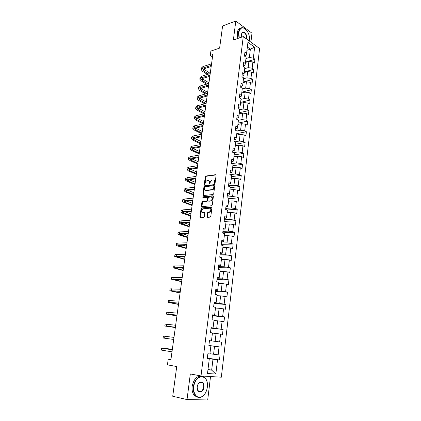 <?xml version="1.0" encoding="UTF-8"?>
<svg xmlns="http://www.w3.org/2000/svg" width="421" height="421" viewBox="0 0 421 421"><rect width="100%" height="100%" fill="white"/><g stroke="black" fill="none" stroke-linecap="round" stroke-linejoin="round"><path stroke-width="0.63" d="M214.673 183.43L215.126 182.882L216.099 175.32L215.641 174.689L205.869 176.031L205.29 176.794L204.296 184.23L204.648 184.666L205.169 183.172C205.416 181.904 206.027 181.093 207.006 180.741L207.985 180.598C209.011 180.598 209.49 181.277 209.411 182.635L209.284 183.609L209.642 184.051L210.168 182.54C210.416 181.267 211.032 180.451 212.021 180.088L213.021 179.946C214.068 179.946 214.552 180.63 214.484 181.998L214.673 183.43M206.927 216.636L207.379 217.331L210.163 217.136L210.81 216.357L211.926 207.721L211.463 207.043L201.575 207.906L201.038 208.648L199.907 217.141L200.349 217.825L203.748 217.568L204.28 216.826L204.759 213.163L204.311 212.479L202.68 212.605C201.054 211.674 201.138 210.405 202.933 208.805L209.637 208.206C211.305 209.121 211.231 210.4 209.416 212.042L207.942 212.205L207.406 212.958L206.927 216.636L207.442 216.82L207.532 217.32M250.911 42.158L251.99 33.196L235.813 21.05L222.604 25.949L219.615 48.115L210.895 51.062L210.29 55.43L212.831 54.588L170.921 359.639L168.221 359.181L167.437 364.86L176.731 366.538L172.726 396.25L187.019 399.576L207.706 399.95L210.532 376.542M235.813 21.05L233.371 39.974L243.275 36.58L201.006 375.958L190.324 373.943L187.019 399.576M213.084 194.513L213.726 193.728L214.821 185.256L214.363 184.608L204.548 185.808L203.985 186.566L202.875 194.897L203.311 195.549L213.084 194.513M213.379 196.439L212.279 204.99L211.726 205.748L201.838 206.632L201.396 205.964L201.88 202.359L202.422 201.612L206.527 201.196L207.074 200.443L207.39 198.044L206.943 197.381L202.854 197.802L202.933 196.817L212.921 195.77L213.379 196.439M243.275 36.58L259.599 48.515L221.33 377.205L201.006 375.958M207.337 358.082L219.467 359.992L220.057 355.019L218.115 354.819L219.057 346.878L220.988 347.104L221.567 342.184L219.646 341.936L220.578 334.074L222.493 334.348L223.067 329.475L221.157 329.185L222.083 321.402L223.983 321.718L224.551 316.897L222.656 316.566L223.572 308.861L225.456 309.219L226.019 304.446L224.14 304.073L225.046 296.447L226.919 296.847L227.477 292.121L225.609 291.706L226.509 284.154L228.361 284.596L228.913 279.918L227.066 279.46L227.95 271.987L229.792 272.471L230.34 267.84L228.503 267.34L229.382 259.941L231.208 260.467L231.75 255.879L229.929 255.342L230.797 248.016L232.613 248.579L233.15 244.038L231.34 243.459L232.203 236.207L234.002 236.807L234.534 232.313L232.739 231.697L233.592 224.514L235.376 225.151L235.902 220.699L234.118 220.051L234.965 212.937L236.739 213.61L237.26 209.2L235.492 208.516L236.328 201.47L238.086 202.18L238.602 197.812L236.849 197.091L237.676 190.118L239.423 190.86L239.933 186.535L238.191 185.777L239.012 178.872L240.744 179.651L241.249 175.368L239.523 174.573L240.333 167.732L242.054 168.547L242.554 164.306L240.838 163.48L241.643 156.701L243.354 157.549L243.848 153.344L242.143 152.486L242.943 145.777L244.638 146.655L245.127 142.493L243.438 141.603L244.227 134.952L245.911 135.862L246.396 131.736L244.717 130.815L245.501 124.232L247.169 125.174L247.653 121.085L245.985 120.138L246.764 113.612L248.422 114.58L248.9 110.534L247.243 109.555L248.011 103.087L249.658 104.087L250.132 100.077L248.49 99.067L249.248 92.662L250.884 93.694L251.353 89.72L249.721 88.678L250.474 82.337L252.1 83.395L252.563 79.458L250.942 78.39L251.69 72.102L253.305 73.191L253.763 69.286L252.158 68.191L252.895 61.966L254.5 63.076L254.952 59.214L253.358 58.087L254.652 47.184L247.937 42.305L246.59 53.33L244.938 52.172L244.454 56.098L246.111 57.251L245.343 63.55L243.68 62.419L243.191 66.386L244.859 67.507L244.085 73.864L242.407 72.759L241.917 76.764L243.596 77.859L242.812 84.279L241.122 83.2L240.628 87.242L242.322 88.31L241.528 94.788L239.828 93.741L239.328 97.819L241.033 98.856L240.233 105.397L238.523 104.382L238.012 108.497L239.733 109.502L238.928 116.107L237.202 115.122L236.691 119.28L238.418 120.253L237.607 126.921L235.871 125.968L235.35 130.163L237.097 131.105L236.27 137.835L234.523 136.914L234.002 141.156L235.755 142.061L234.929 148.855L233.166 147.971L232.639 152.249L234.408 153.123L233.566 159.985L231.792 159.133L231.261 163.453L233.045 164.295L232.197 171.226L230.408 170.405L229.871 174.768L231.666 175.573L230.808 182.572L229.008 181.788L228.466 186.193L230.276 186.966L229.413 194.028L227.593 193.281L227.045 197.733L228.871 198.47L227.998 205.606L226.166 204.89L225.614 209.39L227.451 210.084L226.572 217.289L224.725 216.615L224.167 221.157L226.019 221.82L225.13 229.098L223.272 228.461L222.704 233.045L224.572 233.666L223.672 241.017L221.799 240.423L221.23 245.054L223.109 245.638L222.204 253.063L220.315 252.505L219.741 257.184L221.635 257.726L220.72 265.23L218.815 264.714L218.231 269.44L220.141 269.94L219.22 277.518L217.299 277.044L216.71 281.823L218.636 282.28L217.699 289.937L215.768 289.501L215.173 294.326L217.115 294.742L216.168 302.478L214.221 302.089L213.621 306.967L215.578 307.341L214.621 315.155L212.658 314.808L212.052 319.734L214.021 320.06L213.058 327.959L211.079 327.659L210.463 332.637L212.452 332.922L211.479 340.899L209.479 340.647L208.863 345.678L210.868 345.909L208.874 345.599M219.467 359.992L217.52 359.813L215.831 374.058L207.495 373.506L209.263 359.039L207.243 358.85L207.869 353.766L209.884 353.977L210.868 345.909M208.879 345.525L214.542 346.299L213.584 354.24L209.916 353.693M213.584 354.24L218.115 354.819M214.542 346.299L219.057 346.878M212.437 333.074L216.084 333.495L215.136 341.357L211.479 340.889M215.136 341.357L219.646 341.936M216.084 333.495L220.578 334.074M213.973 320.481L217.615 320.828L216.673 328.612L211.037 328.001M211.053 327.838L213.058 327.959M216.673 328.612L221.157 329.185M217.615 320.828L222.083 321.402M215.494 308.014L219.125 308.288L218.199 315.987L212.573 315.492M212.61 315.166L214.621 315.155M218.199 315.987L222.656 316.566M219.125 308.288L223.572 308.861M216.999 295.668L220.625 295.874L219.704 303.499L214.094 303.115M214.152 302.625L216.168 302.478M219.704 303.499L224.14 304.073M220.625 295.874L225.046 296.447M218.494 283.454L222.104 283.58L221.193 291.132L215.599 290.864M215.678 290.211L217.446 290.295L217.699 289.937M221.193 291.132L225.609 291.706M222.104 283.58L226.509 284.154M219.972 271.356L223.572 271.419L222.672 278.886L217.089 278.728M217.189 277.923L218.952 277.971L219.22 277.518M222.672 278.886L227.066 279.46M223.572 271.419L227.95 271.987M221.43 259.378L225.025 259.373L224.135 266.772L218.567 266.714M218.683 265.756L220.441 265.772L220.72 265.23M224.135 266.772L228.503 267.34M225.025 259.373L229.382 259.941M222.883 247.522L226.461 247.448L225.577 254.768L220.03 254.821M220.167 253.716L221.92 253.695L222.204 253.063M225.577 254.768L229.929 255.342M226.461 247.448L230.797 248.016M224.314 235.781L227.887 235.639L227.014 242.891L221.478 243.043M221.63 241.791L223.377 241.738L223.672 241.017M227.014 242.891L231.34 243.459M227.887 235.639L232.203 236.207M225.735 224.151L229.298 223.946L228.429 231.129L222.909 231.382M223.083 229.987L224.825 229.903L225.13 229.098M228.429 231.129L232.739 231.697M229.298 223.946L233.592 224.514M227.14 212.637L230.692 212.368L229.834 219.478L224.33 219.836M224.519 218.294L226.256 218.178L226.572 217.289M229.834 219.478L234.118 220.051M230.692 212.368L234.965 212.937M228.529 201.233L232.076 200.906L231.229 207.948L225.735 208.4M225.94 206.722L227.677 206.574L227.998 205.606M231.229 207.948L235.492 208.516M232.076 200.906L236.328 201.47M229.908 189.939L233.445 189.55L232.602 196.523L227.13 197.07M227.351 195.26L229.082 195.081L229.413 194.028M232.602 196.523L236.849 197.091M233.445 189.55L237.676 190.118M231.276 178.757L234.802 178.304L233.971 185.214L228.508 185.856M228.745 183.909L230.471 183.703L230.808 182.572M233.971 185.214L238.191 185.777M234.802 178.304L239.012 178.872M232.629 167.679L236.144 167.169L235.318 174.01L229.871 174.741M230.129 172.668L231.845 172.431L232.197 171.226M235.318 174.01L239.523 174.573M236.144 167.169L240.333 167.732M233.971 156.707L237.476 156.138L236.66 162.916L231.703 163.664M231.497 161.532L233.213 161.269L233.566 159.985M236.66 162.916L240.838 163.48M237.476 156.138L241.643 156.701M235.297 145.834L238.791 145.213L237.981 151.923L233.502 152.676M232.85 150.507L234.56 150.213L234.929 148.855M237.981 151.923L242.143 152.486M238.791 145.213L242.943 145.777M236.613 135.067L240.096 134.394L239.296 141.04L235.228 141.788M234.192 139.588L235.897 139.267L236.27 137.835M239.296 141.04L243.438 141.603M240.096 134.394L244.227 134.952M237.912 124.406L241.391 123.674L240.596 130.257L236.897 130.999M235.523 128.768L237.223 128.421L237.607 126.921M240.596 130.257L244.717 130.815M241.391 123.674L245.501 124.232M239.202 113.838L242.67 113.054L241.886 119.575L238.412 120.327M236.839 118.048L238.539 117.675L238.928 116.107M241.886 119.575L245.985 120.138M242.67 113.054L246.764 113.612M240.48 103.366L243.938 102.529L243.159 108.992L239.696 109.797M238.144 107.434L239.838 107.034L240.233 105.397M243.159 108.992L247.243 109.555M243.938 102.529L248.011 103.087M241.749 92.994L245.196 92.11L244.427 98.509L240.97 99.367M239.438 96.919L241.128 96.493L241.528 94.788M244.427 98.509L248.49 99.067M245.196 92.11L249.248 92.662M243.001 82.716L246.443 81.779L245.68 88.126L242.233 89.031M240.717 86.5L242.401 86.047L242.812 84.279M245.68 88.126L249.721 88.678M246.443 81.779L250.474 82.337M244.248 72.533L247.68 71.549L246.916 77.832L243.48 78.79M241.986 76.175L243.664 75.701L244.085 73.864M246.916 77.832L250.942 78.39M247.68 71.549L251.69 72.102M245.48 62.445L248.9 61.408L248.148 67.639L244.722 68.644M243.243 65.95L244.917 65.45L245.343 63.55M248.148 67.639L252.158 68.191M248.9 61.408L252.895 61.966M246.964 50.278L250.374 49.183L249.369 57.535L245.948 58.587M244.49 55.814L246.159 55.293L246.59 53.33M249.369 57.535L253.358 58.087M247.359 47.026L250.374 49.183L254.652 47.184M170.952 359.418L168.221 359.181M210.29 55.43L212.516 56.882M207.99 369.47L211.668 370.117L212.979 359.234L207.306 358.334M207.948 369.843L211.668 370.117L215.831 374.058M207.274 358.581L209.263 359.039M212.979 359.234L217.52 359.813M245.522 62.066L254.952 59.214M244.312 72.012L253.763 69.286M243.085 82.048L252.563 79.458M241.849 92.178L251.353 89.72M240.601 102.398L250.132 100.077M239.339 112.712L248.9 110.534M238.07 123.121L247.653 121.085M236.786 133.625L246.396 131.736M235.492 144.229L245.127 142.493M234.187 154.933L243.848 153.344M232.866 165.732L242.554 164.306M231.534 176.641L241.249 175.368M211.921 189.734L212.189 189.703M230.192 187.645L239.933 186.535M228.835 198.759L238.602 197.812M227.224 210L237.26 209.2M224.809 221.388L235.902 220.699M222.735 232.829L234.534 232.313M221.32 244.343L233.15 244.038M219.888 255.968L231.75 255.879M218.446 267.709L230.34 267.84M216.989 279.56L228.913 279.918M215.515 291.532L227.477 292.121M214.031 303.625L226.019 304.446M212.531 315.834L224.551 316.897M211.016 328.164L223.067 329.475M208.89 345.446L220.988 347.104M214.352 182.977L214.857 183.188L214.984 182.209C215.073 181.062 214.71 180.383 213.9 180.167M208.842 180.814C209.647 181.019 210.005 181.698 209.916 182.846L209.79 183.819L209.284 183.609M216.047 174.92L206.369 176.246L205.79 177.009L204.801 184.435L204.296 184.23M214.757 184.835L205.059 186.019L204.49 186.771L203.448 195.533M213.947 186.14L213.626 185.682L205.022 186.724L204.49 188.271C204.411 189.629 204.885 190.318 205.906 190.334L211.995 189.624C212.968 189.25 213.573 188.434 213.81 187.177L213.947 186.14L214.452 186.345L213.868 185.782M205.595 190.334L205.906 190.334M214.452 186.345L214.321 187.382C214.078 188.645 213.473 189.461 212.5 189.829L206.411 190.539M207.264 197.507L207.9 198.238L207.585 200.638L207.037 201.391L202.933 201.806L202.39 202.554L201.985 206.622M213.31 195.986L203.496 197.002L203.075 197.781M210.568 200.817L210.81 200.77C212.658 199.138 212.747 197.87 211.068 196.96L208.705 197.207L208.153 197.965L207.837 200.37L208.284 201.038L211.321 200.964C213.089 199.517 213.247 198.249 211.795 197.16M211.079 201.012L208.795 201.233M210.326 208.395C211.816 209.463 211.684 210.742 209.932 212.231L208.458 212.395L207.921 213.142L207.442 216.82M204.68 212.673L203.19 212.789M211.842 207.243L202.091 208.095L201.554 208.837L200.512 217.81M201.191 69.365L201.38 68.023L202.964 66.56L211.558 63.839M207.521 74.433L202.522 71.365L201.164 69.554L202.748 68.102L211.347 65.402M211.189 66.539L203.896 68.818L202.838 69.786L203.738 70.991L208.737 74.07M203.406 69.023L210.253 73.359M249.369 41.032L249.485 40.321C249.748 37.748 249.274 35.169 248.064 32.58C243.875 26.376 240.77 26.334 238.749 32.454L239.27 37.953M238.986 38.048L238.449 32.412C239.081 28.823 240.686 27.281 243.27 27.786L245.706 29.286M241.712 37.111L241.475 34.454L241.759 33.359C243.064 29.891 247.501 34.327 246.843 38.39L246.701 39.085M246.448 38.895L246.548 38.348C246.595 35.432 245.648 33.47 243.696 32.459C242.817 32.243 242.159 32.612 241.717 33.569L241.501 34.254M237.797 38.458L237.26 32.833C237.691 30.028 238.839 28.449 240.701 28.102M242.996 32.406L243.296 32.596M207.337 387.194L207.437 384.589C207.316 373.316 195.034 374.806 193.813 386.636C192.802 393.461 197.06 399.024 201.485 396.84C204.643 395.177 206.595 391.962 207.337 387.194M205.643 392.635C204.485 394.787 203.043 396.261 201.333 397.045C199.291 397.892 197.46 397.54 195.844 395.993C193.844 393.788 193.05 390.651 193.465 386.589C194.276 378.816 201.043 373.716 204.822 377.742C206.211 379.116 207.058 381.084 207.358 383.636M204.017 387.057C203.49 392.972 197.144 393.84 197.196 387.894L197.254 386.778C197.633 384.441 198.58 382.857 200.101 382.021C202.785 381.405 204.09 383.084 204.017 387.057M197.202 388.094L198.37 391.114C200.864 392.514 202.638 391.151 203.68 387.015C203.869 385.115 203.485 383.657 202.533 382.642L199.954 382.226L197.912 384.468M197.649 397.198L194.555 395.708C192.555 393.503 191.76 390.378 192.176 386.32C193.776 379.005 196.949 375.685 201.701 376.348M202.138 382.326L202.296 382.594M199.828 78.985L200.022 77.627L201.601 76.217L210.216 73.622M206.574 84.147L201.175 80.932L199.801 79.174L201.385 77.774L210 75.196M209.847 76.296L202.543 78.469L201.48 79.406L202.39 80.574L207.79 83.795M202.091 78.648L208.948 82.837M198.454 88.694L198.649 87.315L200.228 85.963L208.858 83.49M205.648 93.946L199.812 90.583L198.428 88.878L200.007 87.531L208.642 85.079M208.495 86.142L201.175 88.21L200.112 89.11L201.033 90.241L206.869 93.615M200.775 88.352L207.637 92.399M197.065 98.488L197.265 97.088L198.844 95.788L207.495 93.446M204.759 103.84L198.444 100.319L197.039 98.667L198.617 97.372L207.274 95.051M207.132 96.077L199.791 98.035L198.733 98.898L199.665 99.993L205.98 103.529M199.459 98.14L206.311 102.04M195.665 108.371L195.865 106.95L197.444 105.703L206.111 103.492M203.906 113.823L197.06 110.139L195.639 108.539L197.217 107.302L205.89 105.113M205.753 106.097L198.396 107.944L197.344 108.771L198.28 109.834L204.759 113.333M198.138 108.023L204.974 111.765M194.249 118.338L194.455 116.896L196.033 115.707L204.722 113.628M203.101 123.906L195.66 120.043L194.228 118.496L195.802 117.322L204.495 115.265M204.364 116.212L196.991 117.943L195.939 118.733L196.886 119.759L203.411 123.158M196.817 117.991L203.627 121.574M192.829 128.394L193.034 126.931L194.607 125.8L203.317 123.858M201.938 133.878L194.249 130.036L192.802 128.547L194.376 127.426L203.09 125.505M202.964 126.416L195.576 128.031L194.523 128.779L195.481 129.768L202.048 133.068M195.502 128.047L202.269 131.473M191.387 138.541L191.597 137.057L193.171 135.983L201.896 134.183M200.57 143.84L192.829 140.119L191.366 138.688L192.939 137.625L201.67 135.841M201.548 136.709L194.144 138.209L193.092 138.919L194.065 139.872L200.675 143.061M194.197 138.199L200.896 141.456M189.939 148.776L190.15 147.271L191.718 146.261L200.464 144.598M199.191 153.886L191.397 150.292L189.918 148.918L191.487 147.913L200.233 146.276M200.122 147.103L192.702 148.481L191.65 149.15L192.634 150.065L199.291 153.144M192.902 148.445L199.512 151.523M188.471 159.106L188.692 157.575L190.255 156.628L199.022 155.107M197.796 164.022L189.95 160.554L188.455 159.238L190.024 158.296L198.791 156.801M198.68 157.586L191.245 158.843L190.197 159.47L191.187 160.348L197.891 163.322M191.618 158.78L198.117 161.685M186.998 169.526L187.219 167.979L188.782 167.09L197.565 165.716M196.391 174.247L188.487 170.905L186.977 169.652L188.545 168.774L197.328 167.426M197.228 168.168L189.776 169.3L188.729 169.889L189.729 170.721L196.481 173.584M190.345 169.216L196.712 171.936M185.508 180.046L185.729 178.472L187.292 177.646L196.091 176.425M194.976 184.566L187.013 181.356L185.487 180.162L187.05 179.351L195.854 178.151M195.76 178.846L188.292 179.856L187.245 180.399L188.261 181.193L195.06 183.94M189.087 179.746L195.291 182.277M184.003 190.655L184.23 189.061L185.787 188.303L194.607 187.229M193.544 194.976L185.529 191.897L183.988 190.766L185.545 190.018L194.37 188.971M194.281 189.624L186.798 190.502L185.75 191.002L186.777 191.755L193.623 194.391M187.85 190.381L193.855 192.707M182.482 201.37L182.714 199.749L184.272 199.054L193.107 198.138M192.102 205.474L184.03 202.538L182.472 201.47L184.024 200.791L192.871 199.896M192.786 200.501L185.287 201.254L184.245 201.706L185.277 202.417L192.176 204.932M186.645 201.117L192.408 203.238M180.951 212.179L181.183 210.532L182.74 209.911L191.597 209.153M190.645 216.073L182.514 213.273L180.941 212.273L182.493 211.658L191.355 210.926M191.276 211.484L183.761 212.1L182.719 212.51L190.713 215.573M185.482 211.958L190.95 213.863M179.404 223.088L179.641 221.42L181.193 220.862L190.071 220.267M189.176 226.766L180.988 224.109L179.393 223.172L180.946 222.63L189.824 222.056M189.755 222.567L181.183 223.409L189.24 226.309M184.382 222.909L189.476 224.582M177.846 234.097L178.083 232.408L179.635 231.918L188.529 231.487M187.692 237.555L179.446 235.044L177.836 234.176L179.383 233.702L188.282 233.292M188.219 233.755L179.635 234.413L187.75 237.144M183.372 233.976L187.992 235.397M176.273 245.211L176.515 243.496L178.057 243.08L186.971 242.812M186.198 248.443L177.888 246.08L176.262 245.28L177.804 244.88L186.724 244.638M186.666 245.048L178.067 245.517L186.25 248.074M182.482 245.159L186.492 246.317M174.683 256.431L174.925 254.689L176.467 254.347L185.403 254.247M184.687 259.436L174.673 256.489L176.215 256.157L185.151 256.089M185.098 256.452L176.488 256.726L184.735 259.11M181.783 256.478L184.977 257.336M173.078 267.751L173.326 265.983L183.814 265.793M183.167 270.524L173.068 267.803L183.561 267.656M183.519 267.966L174.894 268.045L183.203 270.245M181.372 267.94L183.451 268.456M171.458 279.186L171.71 277.392L182.214 277.45M181.63 281.717L171.452 279.228L181.956 279.328M181.919 279.586L173.284 279.465L181.661 281.486M181.451 279.576L181.909 279.676M169.821 290.722L170.079 288.906L180.598 289.222M180.077 293.016L169.816 290.758L180.335 291.116M180.309 291.321L171.657 290.995L180.104 292.832M168.168 302.373L168.432 300.526L178.962 301.104M178.509 304.42L168.168 302.399L178.699 303.02M178.683 303.173L170.016 302.641L178.53 304.283M176.931 315.929L166.5 314.15L166.769 312.261L177.315 313.108M166.5 314.15L177.052 315.045M177.036 315.14L168.358 314.392L176.941 315.845M175.331 327.549L164.816 326.017L165.09 324.112L175.652 325.228M164.816 326.017L175.383 327.18M175.378 327.222L166.69 326.259L175.336 327.512M173.978 337.389L163.395 336.074L173.978 337.395M163.395 336.074L163.122 338L173.699 339.442M172.357 349.214L161.68 348.151L172.268 349.83M161.68 348.162L161.406 350.098L171.994 351.824M172.278 349.767L163.569 348.393L172.347 349.272M214.984 182.209L214.484 181.998M209.916 182.846L209.411 182.635M205.79 177.009L205.29 176.794M206.416 176.241L205.911 176.025M216.005 174.847L215.641 174.689M203.385 195.097L202.875 194.897M204.49 186.771L203.985 186.566M205.116 186.003L204.611 185.798M214.71 184.756L214.363 184.608M212.268 189.876L211.763 189.666M214.321 187.382L213.81 187.177M201.912 206.153L201.396 205.964M202.39 202.554L201.88 202.359M203.022 201.785L202.506 201.596M206.948 201.412L206.437 201.217M207.585 200.638L207.074 200.443M207.9 198.238L207.39 198.044M203.496 197.002L202.99 196.807M213.252 195.902L212.921 195.77M207.921 213.142L207.406 212.958M208.563 212.373L208.048 212.184M209.647 212.289L209.132 212.1M204.606 212.584L204.311 212.479M200.422 217.32L199.907 217.141M201.554 208.837L201.038 208.648M202.185 208.074L201.67 207.885M211.779 207.158L211.463 207.043M202.964 66.56L202.748 68.102M203.953 69.46L203.738 70.991M201.601 76.217L201.385 77.774M202.606 79.032L202.39 80.574M200.228 85.963L200.007 87.531M201.254 88.689L201.033 90.241M198.844 95.788L198.617 97.372M199.886 98.425L199.665 99.993M197.444 105.703L197.217 107.302M198.507 108.25L198.28 109.834M196.033 115.707L195.802 117.322M197.112 118.159L196.886 119.759M194.607 125.8L194.376 127.426M195.707 128.158L195.481 129.768M193.171 135.983L192.939 137.625M194.291 138.246L194.065 139.872M191.718 146.261L191.487 147.913M192.86 148.45L192.634 150.065M190.255 156.628L190.024 158.296M191.402 158.817L191.187 160.348M188.782 167.09L188.545 168.774M189.934 169.279L189.729 170.721M187.292 177.646L187.05 179.351M188.45 179.835L188.261 181.193M185.787 188.303L185.545 190.018M186.956 190.487L186.777 191.755M184.272 199.054L184.024 200.791M185.445 201.238L185.277 202.417M182.74 209.911L182.493 211.658M183.919 212.084L183.766 213.173M181.193 220.862L180.946 222.63M182.382 223.035L182.24 224.03M179.635 231.918L179.383 233.702M180.83 234.087L180.704 234.992M178.057 243.08L177.804 244.88M179.262 245.243L179.146 246.048M176.467 254.347L176.215 256.157M177.678 256.505L177.578 257.215M174.868 265.714L174.604 267.551M176.083 267.877L175.999 268.482M173.247 277.197L172.984 279.049M174.473 279.349L174.399 279.854M171.61 288.785L171.347 290.653M172.842 290.937L172.789 291.337M169.958 300.489L169.695 302.373M171.2 302.636L171.158 302.931M168.289 312.303L168.021 314.208M166.611 324.233L166.337 326.154M164.911 336.279L164.637 338.221M163.19 348.446L162.916 350.404M206.369 176.246L205.869 176.031M205.059 186.019L204.548 185.808M212.5 189.829L211.995 189.624M202.933 201.806L202.422 201.612M207.037 201.391L206.527 201.196M203.443 197.017L202.933 196.817M211.321 200.964L210.81 200.77M208.458 212.395L207.942 212.205M209.932 212.231L209.416 212.042M202.091 208.095L201.575 207.906M243.696 32.459L242.012 33.048M194.555 395.708L195.844 395.993M202.533 382.642L200.107 382.163"/></g></svg>
